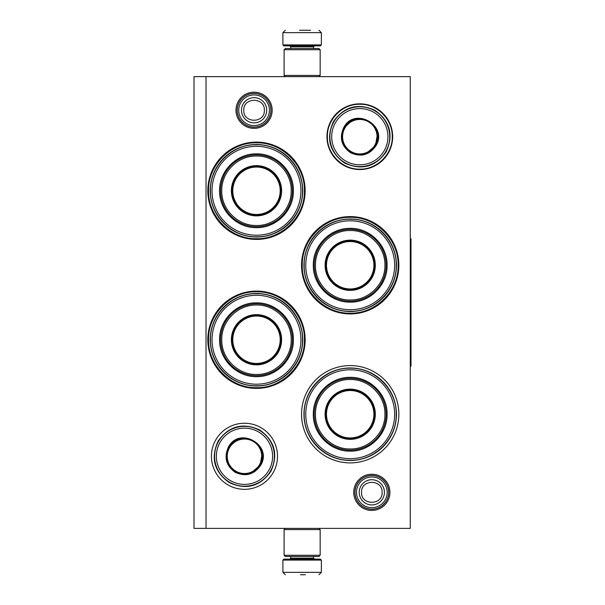 <?xml version="1.0" encoding="UTF-8"?>
<svg xmlns="http://www.w3.org/2000/svg" width="605" height="605" viewBox="0 0 605 605"><rect width="100%" height="100%" fill="white"/><g stroke="black" fill="none" stroke-linecap="round" stroke-linejoin="round"><path stroke-width="0.91" d="M371.825 510.423A18.097 18.097 0 0 1 353.728 492.334A18.097 18.097 0 0 1 371.825 474.237A18.097 18.097 0 0 1 389.915 492.334A18.097 18.097 0 0 1 371.825 510.423M371.825 509.221A16.895 16.895 0 0 1 354.931 492.334A16.895 16.895 0 0 1 371.825 475.439A16.895 16.895 0 0 1 388.72 492.334A16.895 16.895 0 0 1 371.825 509.221M254.085 128.358A18.097 18.097 0 0 1 235.988 110.269A18.097 18.097 0 0 1 254.085 92.172A18.097 18.097 0 0 1 272.174 110.269A18.097 18.097 0 0 1 254.085 128.358M254.085 127.156A16.895 16.895 0 0 1 237.19 110.269A16.895 16.895 0 0 1 254.085 93.374A16.895 16.895 0 0 1 270.972 110.269A16.895 16.895 0 0 1 254.085 127.156M350.197 365.579A48.657 48.657 0 0 1 398.854 414.236A48.657 48.657 0 0 1 350.197 462.893A48.657 48.657 0 0 1 301.54 414.236A48.657 48.657 0 0 1 350.197 365.579M350.197 216.598A48.657 48.657 0 0 1 398.854 265.255A48.657 48.657 0 0 1 350.197 313.912A48.657 48.657 0 0 1 301.54 265.255A48.657 48.657 0 0 1 350.197 216.598M256.482 291.088A48.657 48.657 0 0 1 305.147 339.745A48.657 48.657 0 0 1 256.482 388.402A48.657 48.657 0 0 1 207.825 339.745A48.657 48.657 0 0 1 256.482 291.088M256.482 142.107A48.657 48.657 0 0 1 305.147 190.764A48.657 48.657 0 0 1 256.482 239.421A48.657 48.657 0 0 1 207.825 190.764A48.657 48.657 0 0 1 256.482 142.107M410.273 528.377L194.008 528.377L194.008 76.623L410.273 76.623L410.273 528.377M206.025 76.623L206.025 528.377M244.473 423.243A33.041 33.041 0 0 1 277.506 456.283A33.041 33.041 0 0 1 244.473 489.324A33.041 33.041 0 0 1 211.432 456.283A33.041 33.041 0 0 1 244.473 423.243M359.809 103.841A32.859 32.859 0 0 0 326.95 136.7A32.859 32.859 0 0 0 359.809 169.559A32.859 32.859 0 0 0 392.668 136.7A32.859 32.859 0 0 0 359.809 103.841M350.197 460.488A46.26 46.26 0 0 0 396.457 414.236A46.26 46.26 0 0 0 350.197 367.976A46.26 46.26 0 0 0 303.944 414.236A46.26 46.26 0 0 0 350.197 460.488M350.197 311.514A46.26 46.26 0 0 0 396.457 265.255A46.26 46.26 0 0 0 350.197 219.002A46.26 46.26 0 0 0 303.944 265.255A46.26 46.26 0 0 0 350.197 311.514M256.482 385.998A46.26 46.26 0 0 0 302.742 339.745A46.26 46.26 0 0 0 256.482 293.486A46.26 46.26 0 0 0 210.23 339.745A46.26 46.26 0 0 0 256.482 385.998M256.482 237.024A46.26 46.26 0 0 0 302.742 190.764A46.26 46.26 0 0 0 256.482 144.512A46.26 46.26 0 0 0 210.23 190.764A46.26 46.26 0 0 0 256.482 237.024M359.809 104.257C377.142 103.818 392.69 119.367 392.252 136.7C392.69 154.033 377.142 169.582 359.809 169.135C342.475 169.582 326.927 154.033 327.373 136.7C326.927 119.367 342.475 103.818 359.809 104.257M256.482 238.703C230.868 239.361 207.886 216.378 208.543 190.764C207.886 165.15 230.868 142.167 256.482 142.825C282.096 142.167 305.086 165.15 304.421 190.764C305.086 216.378 282.096 239.361 256.482 238.703M350.197 217.316C375.811 216.658 398.793 239.641 398.135 265.255C398.793 290.869 375.811 313.851 350.197 313.193C324.582 313.851 301.6 290.869 302.258 265.255C301.6 239.641 324.582 216.658 350.197 217.316M256.482 387.684C230.868 388.342 207.886 365.359 208.543 339.745C207.886 314.131 230.868 291.149 256.482 291.807C282.096 291.149 305.086 314.131 304.421 339.745C305.086 365.359 282.096 388.342 256.482 387.684M388.644 492.334A16.819 16.819 0 0 1 371.825 509.153A16.819 16.819 0 0 1 355.006 492.334A16.819 16.819 0 0 1 371.825 475.507A16.819 16.819 0 0 1 388.644 492.334M387.17 492.334A15.344 15.344 0 0 1 371.825 507.678A15.344 15.344 0 0 1 356.481 492.334A15.344 15.344 0 0 1 371.825 476.982A15.344 15.344 0 0 1 387.17 492.334M270.904 110.269A16.819 16.819 0 0 1 254.085 127.088A16.819 16.819 0 0 1 237.258 110.269A16.819 16.819 0 0 1 254.085 93.45A16.819 16.819 0 0 1 270.904 110.269M269.429 110.269A15.344 15.344 0 0 1 254.085 125.613A15.344 15.344 0 0 1 238.733 110.269A15.344 15.344 0 0 1 254.085 94.924A15.344 15.344 0 0 1 269.429 110.269M320.158 49.716L284.116 49.716L285.318 48.513L318.964 48.513L320.158 49.716L320.158 75.428L284.116 75.428L285.318 76.623M284.116 555.284L320.158 555.284L318.964 556.487L285.318 556.487L284.116 555.284L284.116 529.572L285.318 528.377M318.964 528.377L320.158 529.572L284.116 529.572M321.361 44.906L282.913 44.906L283.881 45.867L320.4 45.867L321.361 44.906L321.361 32.655L318.964 30.25M299.535 30.25L310.546 30.25M282.913 560.094L321.361 560.094L320.4 559.133L283.881 559.133L282.913 560.094L282.913 572.345L285.318 574.75M305.396 574.75L300.511 574.75M256.482 146.312A44.452 44.452 0 0 0 212.03 190.764A44.452 44.452 0 0 0 256.482 235.216A44.452 44.452 0 0 0 300.935 190.764A44.452 44.452 0 0 0 256.482 146.312M256.482 215.395A24.631 24.631 0 0 0 281.113 190.764A24.631 24.631 0 0 0 256.482 166.133A24.631 24.631 0 0 0 231.851 190.764A24.631 24.631 0 0 0 256.482 215.395M256.482 165.657A25.108 25.108 0 0 0 231.375 190.764A25.108 25.108 0 0 0 256.482 215.872A25.108 25.108 0 0 0 281.597 190.764A25.108 25.108 0 0 0 256.482 165.657M256.482 156.045C237.894 155.553 221.211 172.289 221.763 190.9C221.362 209.413 237.992 225.968 256.482 225.484C275.071 225.975 291.761 209.247 291.209 190.636C291.61 172.115 274.973 155.561 256.482 156.045M256.482 226.686A35.922 35.922 0 0 0 292.404 190.764A35.922 35.922 0 0 0 256.482 154.842A35.922 35.922 0 0 0 220.56 190.764A35.922 35.922 0 0 0 256.482 226.686M256.482 153.882C276.198 153.375 293.879 171.056 293.372 190.764C293.879 210.472 276.198 228.161 256.482 227.646C236.774 228.161 219.093 210.472 219.6 190.764C219.093 171.056 236.774 153.375 256.482 153.882M256.482 144.739C281.075 144.103 303.143 166.171 302.508 190.764C303.143 215.357 281.075 237.425 256.482 236.789C231.889 237.425 209.822 215.357 210.457 190.764C209.822 166.171 231.889 144.103 256.482 144.739M256.482 167.056A23.708 23.708 0 0 1 280.191 190.764A23.708 23.708 0 0 1 256.482 214.473A23.708 23.708 0 0 1 232.781 190.764A23.708 23.708 0 0 1 256.482 167.056M256.482 166.375A24.389 24.389 0 0 1 280.871 190.764A24.389 24.389 0 0 1 256.482 215.153A24.389 24.389 0 0 1 232.093 190.764A24.389 24.389 0 0 1 256.482 166.375M256.482 295.293A44.452 44.452 0 0 0 212.03 339.745A44.452 44.452 0 0 0 256.482 384.198A44.452 44.452 0 0 0 300.935 339.745A44.452 44.452 0 0 0 256.482 295.293M256.482 364.376A24.631 24.631 0 0 0 281.113 339.745A24.631 24.631 0 0 0 256.482 315.114A24.631 24.631 0 0 0 231.851 339.745A24.631 24.631 0 0 0 256.482 364.376M256.482 314.638A25.108 25.108 0 0 0 231.375 339.745A25.108 25.108 0 0 0 256.482 364.853A25.108 25.108 0 0 0 281.597 339.745A25.108 25.108 0 0 0 256.482 314.638M256.482 305.026C237.894 304.534 221.211 321.263 221.763 339.874C221.362 358.394 237.992 374.949 256.482 374.465C275.071 374.956 291.761 358.221 291.209 339.617C291.61 321.096 274.973 304.542 256.482 305.026M256.482 375.667A35.922 35.922 0 0 0 292.404 339.745A35.922 35.922 0 0 0 256.482 303.823A35.922 35.922 0 0 0 220.56 339.745A35.922 35.922 0 0 0 256.482 375.667M256.482 302.863C276.198 302.349 293.879 320.037 293.372 339.745C293.879 359.453 276.198 377.134 256.482 376.628C236.774 377.134 219.093 359.453 219.6 339.745C219.093 320.037 236.774 302.349 256.482 302.863M256.482 293.72C281.075 293.085 303.143 315.152 302.508 339.745C303.143 364.339 281.075 386.406 256.482 385.771C231.889 386.406 209.822 364.339 210.457 339.745C209.822 315.152 231.889 293.085 256.482 293.72M256.482 316.037A23.708 23.708 0 0 1 280.191 339.745A23.708 23.708 0 0 1 256.482 363.454A23.708 23.708 0 0 1 232.781 339.745A23.708 23.708 0 0 1 256.482 316.037M256.482 315.356A24.389 24.389 0 0 1 280.871 339.745A24.389 24.389 0 0 1 256.482 364.134A24.389 24.389 0 0 1 232.093 339.745A24.389 24.389 0 0 1 256.482 315.356M260.505 465.532C253.941 474.713 245.517 476.974 235.232 472.301C226.051 465.737 223.79 457.312 228.463 447.027C239.406 425.784 273.437 445.431 260.505 465.532M250.629 473.223L260.089 465.29C253.692 474.237 245.486 476.438 235.474 471.885C226.527 465.487 224.326 457.282 228.879 447.269C239.535 426.578 272.681 445.719 260.089 465.29L262.23 453.137M270.39 471.242A29.917 29.917 0 0 0 259.439 430.374A29.917 29.917 0 0 0 218.579 441.325A29.917 29.917 0 0 0 229.522 482.193A29.917 29.917 0 0 0 270.39 471.242M268.832 470.335A28.11 28.11 0 0 0 258.539 431.932A28.11 28.11 0 0 0 220.137 442.225A28.11 28.11 0 0 0 230.429 480.627A28.11 28.11 0 0 0 268.832 470.335M237.152 439.82L228.879 447.269M218.148 441.075C228.947 425.988 242.794 422.275 259.689 429.951C274.783 440.742 278.489 454.589 270.821 471.484C260.021 486.579 246.174 490.284 229.28 482.616C214.185 471.817 210.48 457.97 218.148 441.075M259.409 464.897A17.235 17.235 0 0 1 235.867 471.212A17.235 17.235 0 0 1 229.552 447.662A17.235 17.235 0 0 1 253.102 441.355A17.235 17.235 0 0 1 259.409 464.897M259.832 465.139A17.719 17.719 0 0 1 235.625 471.628A17.719 17.719 0 0 1 229.136 447.42A17.719 17.719 0 0 1 253.344 440.932A17.719 17.719 0 0 1 259.832 465.139A17.719 17.719 0 0 0 253.344 440.932A17.719 17.719 0 0 0 229.136 447.42M375.834 145.949C369.262 155.137 360.837 157.391 350.56 152.725C341.371 146.153 339.118 137.728 343.784 127.451C354.727 106.2 388.758 125.848 375.834 145.949M365.957 153.64L375.418 145.707C369.02 154.653 360.814 156.854 350.802 152.309C341.855 145.911 339.655 137.706 344.2 127.685C354.863 106.994 388.002 126.135 375.418 145.707L377.558 133.554M385.718 151.658A29.917 29.917 0 0 0 374.767 110.791A29.917 29.917 0 0 0 333.899 121.741A29.917 29.917 0 0 0 344.85 162.609A29.917 29.917 0 0 0 385.718 151.658M384.152 150.758A28.11 28.11 0 0 0 373.867 112.356A28.11 28.11 0 0 0 335.465 122.641A28.11 28.11 0 0 0 345.75 161.043A28.11 28.11 0 0 0 384.152 150.758M352.481 120.236L344.2 127.685M333.476 121.492C344.275 106.404 358.115 102.691 375.017 110.367C390.104 121.159 393.817 135.006 386.141 151.9C375.35 166.995 361.503 170.708 344.608 163.032C329.513 152.233 325.8 138.394 333.476 121.492M374.737 145.321A17.235 17.235 0 0 1 351.187 151.628A17.235 17.235 0 0 1 344.88 128.079A17.235 17.235 0 0 1 368.43 121.771A17.235 17.235 0 0 1 374.737 145.321M375.153 145.563A17.719 17.719 0 0 1 350.945 152.044A17.719 17.719 0 0 1 344.464 127.836A17.719 17.719 0 0 1 368.672 121.355A17.719 17.719 0 0 1 375.153 145.563A17.719 17.719 0 0 0 368.672 121.355A17.719 17.719 0 0 0 344.464 127.836M350.197 220.802A44.452 44.452 0 0 0 305.744 265.255A44.452 44.452 0 0 0 350.197 309.707A44.452 44.452 0 0 0 394.649 265.255A44.452 44.452 0 0 0 350.197 220.802M350.197 289.886A24.631 24.631 0 0 0 374.828 265.255A24.631 24.631 0 0 0 350.197 240.624A24.631 24.631 0 0 0 325.566 265.255A24.631 24.631 0 0 0 350.197 289.886M350.197 240.147A25.108 25.108 0 0 0 325.089 265.255A25.108 25.108 0 0 0 350.197 290.362A25.108 25.108 0 0 0 375.312 265.255A25.108 25.108 0 0 0 350.197 240.147M350.197 230.535C331.608 230.044 314.925 246.779 315.477 265.383C315.069 283.904 331.706 300.458 350.197 299.974C368.785 300.466 385.476 283.737 384.916 265.126C385.325 246.606 368.687 230.051 350.197 230.535M350.197 301.177A35.922 35.922 0 0 0 386.119 265.255A35.922 35.922 0 0 0 350.197 229.333A35.922 35.922 0 0 0 314.275 265.255A35.922 35.922 0 0 0 350.197 301.177M350.197 228.372C369.905 227.866 387.593 245.547 387.079 265.255C387.593 284.963 369.905 302.651 350.197 302.137C330.489 302.651 312.808 284.963 313.314 265.255C312.808 245.547 330.489 227.866 350.197 228.372M350.197 219.229C374.79 218.594 396.857 240.661 396.222 265.255C396.857 289.848 374.79 311.915 350.197 311.28C325.603 311.915 303.536 289.848 304.171 265.255C303.536 240.661 325.603 218.594 350.197 219.229M350.197 241.546A23.708 23.708 0 0 1 373.905 265.255A23.708 23.708 0 0 1 350.197 288.963A23.708 23.708 0 0 1 326.488 265.255A23.708 23.708 0 0 1 350.197 241.546M350.197 240.866A24.389 24.389 0 0 1 374.586 265.255A24.389 24.389 0 0 1 350.197 289.644A24.389 24.389 0 0 1 325.808 265.255A24.389 24.389 0 0 1 350.197 240.866M350.197 369.784A44.452 44.452 0 0 0 305.744 414.236A44.452 44.452 0 0 0 350.197 458.688A44.452 44.452 0 0 0 394.649 414.236A44.452 44.452 0 0 0 350.197 369.784M350.197 438.867A24.631 24.631 0 0 0 374.828 414.236A24.631 24.631 0 0 0 350.197 389.605A24.631 24.631 0 0 0 325.566 414.236A24.631 24.631 0 0 0 350.197 438.867M350.197 389.128A25.108 25.108 0 0 0 325.089 414.236A25.108 25.108 0 0 0 350.197 439.343A25.108 25.108 0 0 0 375.312 414.236A25.108 25.108 0 0 0 350.197 389.128M350.197 379.516C331.608 379.025 314.925 395.753 315.477 414.364C315.069 432.885 331.706 449.439 350.197 448.955C368.785 449.447 385.476 432.711 384.916 414.1C385.325 395.587 368.687 379.032 350.197 379.516M350.197 450.158A35.922 35.922 0 0 0 386.119 414.236A35.922 35.922 0 0 0 350.197 378.314A35.922 35.922 0 0 0 314.275 414.236A35.922 35.922 0 0 0 350.197 450.158M350.197 377.354C369.905 376.839 387.593 394.528 387.079 414.236C387.593 433.944 369.905 451.625 350.197 451.118C330.489 451.625 312.808 433.944 313.314 414.236C312.808 394.528 330.489 376.839 350.197 377.354M350.197 368.211C374.79 367.575 396.857 389.643 396.222 414.236C396.857 438.829 374.79 460.897 350.197 460.261C325.603 460.897 303.536 438.829 304.171 414.236C303.536 389.643 325.603 367.575 350.197 368.211M350.197 390.527A23.708 23.708 0 0 1 373.905 414.236A23.708 23.708 0 0 1 350.197 437.944A23.708 23.708 0 0 1 326.488 414.236A23.708 23.708 0 0 1 350.197 390.527M350.197 389.847A24.389 24.389 0 0 1 374.586 414.236A24.389 24.389 0 0 1 350.197 438.625A24.389 24.389 0 0 1 325.808 414.236A24.389 24.389 0 0 1 350.197 389.847M410.273 238.824L410.992 238.824L410.992 366.176L410.273 366.176M359.219 492.334A12.607 12.607 0 0 0 371.825 504.933A12.607 12.607 0 0 0 384.425 492.334A12.607 12.607 180 0 0 371.825 479.727A12.607 12.607 180 0 0 359.219 492.334M361.54 492.334C360.898 505.591 382.746 505.591 382.103 492.334C382.746 479.069 360.898 479.069 361.54 492.334M241.478 110.269A12.607 12.607 0 0 0 254.085 122.868A12.607 12.607 0 0 0 266.684 110.269A12.607 12.607 180 0 0 254.085 97.662A12.607 12.607 180 0 0 241.478 110.269M243.8 110.269C243.157 123.533 265.005 123.526 264.362 110.269C265.005 97.004 243.157 97.004 243.8 110.269M313.556 48.513L313.556 46.827L290.725 46.827L289.765 45.867M282.913 44.906L282.913 32.655L321.361 32.655M290.725 556.487L290.725 558.173L313.556 558.173L314.517 559.133M321.361 560.094L321.361 572.345L282.913 572.345M318.964 76.623L320.158 75.428M284.116 49.716L284.116 75.428M320.158 555.284L320.158 529.572M290.725 48.513L290.725 46.827M313.556 46.827L314.517 45.867M282.913 32.655L285.318 30.25M313.556 556.487L313.556 558.173M290.725 558.173L289.765 559.133M321.361 572.345L318.964 574.75"/></g></svg>
